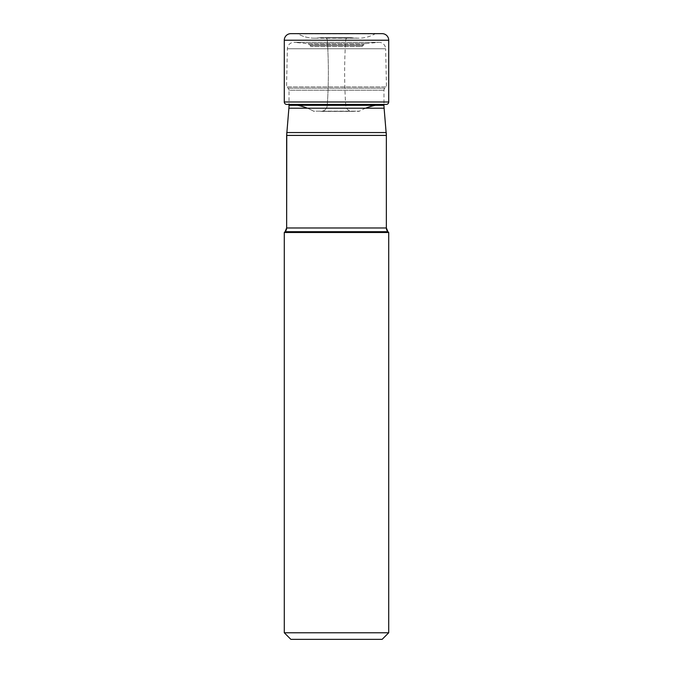 <?xml version="1.0" encoding="UTF-8"?>
<svg xmlns="http://www.w3.org/2000/svg" width="673" height="673" viewBox="0 0 673 673"><rect width="100%" height="100%" fill="white"/><g stroke="black" fill="none" stroke-linecap="round" stroke-linejoin="round"><path stroke-width="0.5" stroke-dasharray="3.37 2.52" d="M382.138 33.65L297.315 33.65A1.481 1.481 0 0 1 297.937 33.835M286.706 104.408L386.294 104.408M289.962 104.408L383.038 104.408L289.962 104.408A53.815 53.815 -10.6 0 1 297.634 105.333A53.815 53.815 169.7 0 0 289.954 104.408L289.02 104.408L289.02 90.216L383.98 90.216L289.02 90.216A2.633 2.633 0 0 0 288.078 88.197L286.538 86.91L287.371 48.767A6.579 6.579 0 0 1 294.597 42.365L378.403 42.365L294.597 42.365L307.325 43.619A2.633 2.633 0 0 1 309.075 44.553L363.925 44.553L309.075 44.553L309.908 45.537A2.633 2.633 0 0 0 311.927 46.479L361.073 46.479L311.927 46.479M307.351 108.202A53.815 53.815 -10.6 0 1 313.542 111.154A1.38 1.38 0 0 0 314.207 111.331A1.38 1.38 0 0 1 313.551 111.163L359.458 111.154L313.542 111.154A53.815 53.815 169.7 0 0 307.351 108.202M383.038 104.408A53.815 53.815 90 0 0 375.366 105.333M365.649 108.202A53.815 53.815 90 0 0 359.458 111.154A1.38 1.38 0 0 1 358.793 111.331L320.71 111.39A6.52 6.52 0 0 0 327.271 105.299A6.52 6.52 0 0 1 320.71 111.39L352.29 111.39A6.52 6.52 0 0 1 345.729 105.299A493.545 493.545 0 0 1 345.703 40.102A2.591 2.591 0 0 1 348.286 37.68L324.714 37.68A2.591 2.591 0 0 1 327.297 40.102A493.545 493.545 0 0 1 327.271 105.299A493.545 493.545 0 0 0 327.297 40.102A2.591 2.591 0 0 0 324.714 37.68L348.286 37.68M351.693 37.68L321.307 37.68L353.973 37.839A33.187 33.187 90 0 0 375.054 33.843L297.946 33.843A33.187 33.187 -90 0 0 319.027 37.839A33.187 33.187 0 0 1 297.946 33.843A1.481 1.481 0 0 0 297.315 33.65M324.714 37.68L351.811 37.68M375.685 33.65A1.481 1.481 0 0 0 375.063 33.835M361.073 46.479L361.073 46.479A2.633 2.633 0 0 0 363.092 45.537L363.925 44.553A2.633 2.633 0 0 1 365.675 43.619L378.403 42.365A6.579 6.579 0 0 1 379.05 42.332L293.95 42.332L379.05 42.332A6.579 6.579 0 0 1 385.629 48.767L287.371 48.767L385.629 48.767L386.462 86.91L286.538 86.91L386.462 86.91L384.922 88.197A2.633 2.633 0 0 0 383.98 90.216L383.98 104.408M309.908 45.537L363.092 45.537L309.908 45.537M288.078 88.197L384.922 88.197L288.078 88.197M383.98 105.333L289.02 105.333M384.106 108.202L288.894 108.202M285.1 231.689L387.9 231.689M286.639 227.97L386.361 227.97M388.716 232.505L284.284 232.505M284.284 632.771L388.716 632.771M290.862 639.35L382.138 639.35M321.307 37.68A16.177 16.177 0 0 0 319.027 37.839L358.659 38.176L314.341 38.176M388.716 40.229L284.284 40.229M284.284 101.985L388.716 101.985M327.271 105.299L345.729 105.299L327.271 105.299M327.297 40.102L345.703 40.102L327.297 40.102M297.946 33.843L375.054 33.843M365.675 43.619L307.325 43.619L365.675 43.619M286.765 132.547L386.235 132.547M386.361 135.416L286.639 135.416M320.769 111.39L352.231 111.39L320.769 111.39"/><path stroke-width="1.01" d="M290.862 33.65A6.579 6.579 0 0 0 284.284 40.229A6.579 6.579 0 0 1 290.862 33.65L382.138 33.65A6.579 6.579 0 0 1 388.716 40.229L388.716 101.985L284.284 101.985L284.284 40.229L284.284 101.985A2.414 2.414 0 0 0 286.706 104.408A2.414 2.414 0 0 1 284.284 101.985M383.98 104.408L383.98 105.333L289.02 105.333L289.02 104.408L286.706 104.408L386.294 104.408A2.414 2.414 0 0 0 388.716 101.985M297.634 105.333A53.815 53.815 -10.6 0 1 307.351 108.202A53.815 53.815 169.7 0 0 297.634 105.333M375.366 105.333A53.815 53.815 90 0 0 365.649 108.202M289.02 105.333A32.893 32.893 0 0 1 288.894 108.202L384.106 108.202A32.893 32.893 0 0 1 383.98 105.333M286.639 227.97L286.639 135.416L386.361 135.416L386.235 132.547L286.765 132.547L286.639 227.97L285.1 231.689L387.9 231.689L386.361 227.97L286.639 227.97A5.266 5.266 0 0 1 285.1 231.689L284.284 232.505L388.716 232.505L387.9 231.689A5.266 5.266 0 0 1 386.361 227.97L386.361 135.416L384.106 108.202M286.639 135.416L288.894 108.202M284.284 232.505L284.284 632.771L388.716 632.771L388.716 232.505M388.716 632.771L382.138 639.35L290.862 639.35L284.284 632.771M284.284 40.229L388.716 40.229"/></g></svg>
